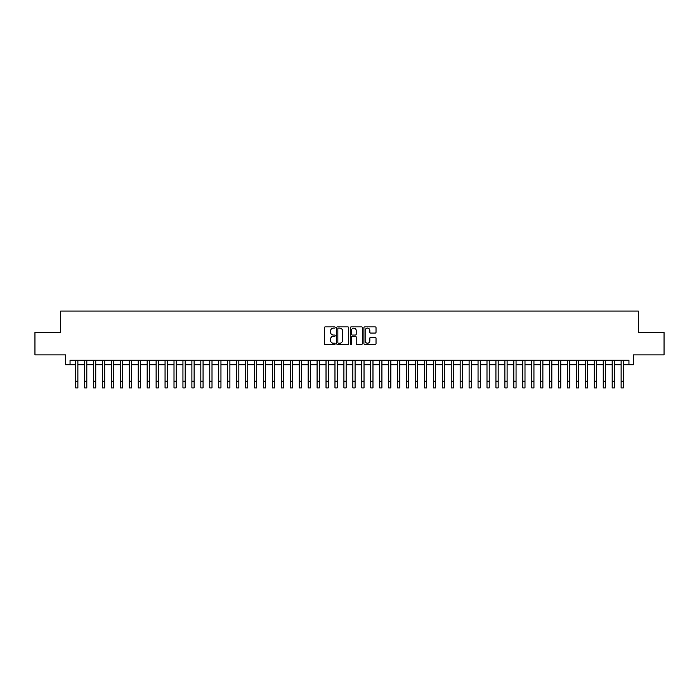 <?xml version="1.0" encoding="UTF-8"?>
<svg xmlns="http://www.w3.org/2000/svg" width="699" height="699" viewBox="0 0 699 699"><rect width="100%" height="100%" fill="white"/><g stroke="black" fill="none" stroke-linecap="round" stroke-linejoin="round"><path stroke-width="1.05" d="M335.197 327.499A0.612 0.612 0 0 0 334.576 326.887L325.253 326.887A0.874 0.874 0 0 0 324.371 327.761L324.371 343.558A0.874 0.874 0 0 0 325.253 344.441L334.576 344.441A0.612 0.612 0 0 0 335.197 343.821A0.612 0.612 0 0 0 334.576 343.209L333.371 343.209A2.805 2.805 0 0 1 330.566 340.404L330.566 339.085A2.805 2.805 0 0 1 333.371 336.28L334.576 336.28A0.612 0.612 0 0 0 335.197 335.66A0.612 0.612 0 0 0 334.576 335.048L333.371 335.048A2.805 2.805 0 0 1 330.566 332.235L330.566 330.924A2.805 2.805 0 0 1 333.371 328.111L334.576 328.111A0.612 0.612 0 0 0 335.197 327.499M375.153 333.074A0.874 0.874 0 0 0 376.027 332.191L376.027 327.761A0.874 0.874 0 0 0 375.153 326.887L364.791 326.887A0.874 0.874 0 0 0 363.917 327.761L363.917 343.558A0.874 0.874 0 0 0 364.791 344.441L375.153 344.441A0.874 0.874 0 0 0 376.027 343.558L376.027 338.211A0.874 0.874 0 0 0 375.153 337.329L370.723 337.329A0.874 0.874 0 0 0 369.841 338.211L369.841 340.859A2.35 2.35 0 0 1 367.491 343.209A2.35 2.35 0 0 1 365.149 340.859L365.149 330.461A2.35 2.35 0 0 1 367.491 328.111A2.35 2.35 0 0 1 369.841 330.461L369.841 332.191A0.874 0.874 0 0 0 370.723 333.074L375.153 333.074M70.049 364.721L70.049 360.256L628.951 360.256L628.951 364.721L633.425 364.721L633.425 354.891L664.05 354.891L664.05 332.532L638.344 332.532L638.344 311.072L60.656 311.072L60.656 332.532L34.95 332.532L34.95 354.891L65.575 354.891L65.575 364.721L75.641 364.721M348.731 327.761A0.874 0.874 0 0 0 347.857 326.887L337.495 326.887A0.874 0.874 0 0 0 336.621 327.761L336.621 343.558A0.874 0.874 0 0 0 337.495 344.441L347.857 344.441A0.874 0.874 0 0 0 348.731 343.558L348.731 327.761M351.143 326.887L361.505 326.887A0.874 0.874 0 0 1 362.379 327.761L362.379 343.558A0.874 0.874 0 0 1 361.505 344.441L357.067 344.441A0.874 0.874 0 0 1 356.193 343.558L356.193 337.154A0.874 0.874 0 0 0 355.319 336.28L352.375 336.28A0.874 0.874 0 0 0 351.501 337.154L351.501 343.821A0.612 0.612 0 0 1 350.881 344.441A0.612 0.612 0 0 1 350.269 343.821L350.269 327.761A0.874 0.874 0 0 1 351.143 326.887M77.877 364.721L84.579 364.721M86.816 364.721L93.526 364.721M95.754 364.721L102.465 364.721M104.701 364.721L111.412 364.721M113.64 364.721L120.35 364.721M122.587 364.721L129.289 364.721M131.526 364.721L138.236 364.721M140.473 364.721L147.174 364.721M149.411 364.721L156.122 364.721M158.358 364.721L165.06 364.721M167.297 364.721L174.007 364.721M176.244 364.721L182.946 364.721M185.183 364.721L191.893 364.721M194.121 364.721L200.831 364.721M203.068 364.721L209.779 364.721M212.007 364.721L218.717 364.721M220.954 364.721L227.656 364.721M229.892 364.721L236.603 364.721M238.84 364.721L245.541 364.721M247.778 364.721L254.488 364.721M256.725 364.721L263.427 364.721M265.664 364.721L272.374 364.721M274.611 364.721L281.313 364.721M283.549 364.721L290.26 364.721M292.488 364.721L299.198 364.721M301.435 364.721L308.145 364.721M310.373 364.721L317.084 364.721M319.321 364.721L326.022 364.721M328.259 364.721L334.97 364.721M337.206 364.721L343.908 364.721M346.145 364.721L352.855 364.721M355.092 364.721L361.794 364.721M364.03 364.721L370.741 364.721M372.978 364.721L379.679 364.721M381.916 364.721L388.627 364.721M390.855 364.721L397.565 364.721M399.802 364.721L406.512 364.721M408.74 364.721L415.451 364.721M417.687 364.721L424.389 364.721M426.626 364.721L433.336 364.721M435.573 364.721L442.275 364.721M444.512 364.721L451.222 364.721M453.459 364.721L460.16 364.721M462.397 364.721L469.108 364.721M471.344 364.721L478.046 364.721M480.283 364.721L486.993 364.721M489.221 364.721L495.932 364.721M498.169 364.721L504.879 364.721M507.107 364.721L513.817 364.721M516.054 364.721L522.756 364.721M524.993 364.721L531.703 364.721M533.94 364.721L540.642 364.721M542.878 364.721L549.589 364.721M551.826 364.721L558.527 364.721M560.764 364.721L567.474 364.721M569.711 364.721L576.413 364.721M578.65 364.721L585.36 364.721M587.588 364.721L594.299 364.721M596.535 364.721L603.246 364.721M605.474 364.721L612.184 364.721M614.421 364.721L621.123 364.721M623.359 364.721L628.951 364.721M338.465 328.111A0.612 0.612 0 0 0 337.844 328.731L337.844 342.597A0.612 0.612 0 0 0 338.465 343.209L339.731 343.209A2.805 2.805 0 0 0 342.545 340.404L342.545 330.924A2.805 2.805 0 0 0 339.731 328.111L338.465 328.111M356.193 330.505A2.35 2.35 0 0 0 353.843 328.154A2.35 2.35 0 0 0 351.501 330.505L351.501 334.166A0.874 0.874 0 0 0 352.375 335.048L355.319 335.048A0.874 0.874 0 0 0 356.193 334.166L356.193 330.505M75.641 381.226L77.877 381.226L77.877 387.928L75.641 387.928L75.641 360.256M77.877 381.226L77.877 360.256M84.579 381.226L86.816 381.226L86.816 387.928L84.579 387.928L84.579 360.256M86.816 381.226L86.816 360.256M93.526 381.226L95.754 381.226L95.754 387.928L93.526 387.928L93.526 360.256M95.754 381.226L95.754 360.256M102.465 381.226L104.701 381.226L104.701 387.928L102.465 387.928L102.465 360.256M104.701 381.226L104.701 360.256M111.412 381.226L113.64 381.226L113.64 387.928L111.412 387.928L111.412 360.256M113.64 381.226L113.64 360.256M120.35 381.226L122.587 381.226L122.587 387.928L120.35 387.928L120.35 360.256M122.587 381.226L122.587 360.256M129.289 381.226L131.526 381.226L131.526 387.928L129.289 387.928L129.289 360.256M131.526 381.226L131.526 360.256M138.236 381.226L140.473 381.226L140.473 387.928L138.236 387.928L138.236 360.256M140.473 381.226L140.473 360.256M147.174 381.226L149.411 381.226L149.411 387.928L147.174 387.928L147.174 360.256M149.411 381.226L149.411 360.256M156.122 381.226L158.358 381.226L158.358 387.928L156.122 387.928L156.122 360.256M158.358 381.226L158.358 360.256M165.06 381.226L167.297 381.226L167.297 387.928L165.06 387.928L165.06 360.256M167.297 381.226L167.297 360.256M174.007 381.226L176.244 381.226L176.244 387.928L174.007 387.928L174.007 360.256M176.244 381.226L176.244 360.256M182.946 381.226L185.183 381.226L185.183 387.928L182.946 387.928L182.946 360.256M185.183 381.226L185.183 360.256M191.893 381.226L194.121 381.226L194.121 387.928L191.893 387.928L191.893 360.256M194.121 381.226L194.121 360.256M200.831 381.226L203.068 381.226L203.068 387.928L200.831 387.928L200.831 360.256M203.068 381.226L203.068 360.256M209.779 381.226L212.007 381.226L212.007 387.928L209.779 387.928L209.779 360.256M212.007 381.226L212.007 360.256M218.717 381.226L220.954 381.226L220.954 387.928L218.717 387.928L218.717 360.256M220.954 381.226L220.954 360.256M227.656 381.226L229.892 381.226L229.892 387.928L227.656 387.928L227.656 360.256M229.892 381.226L229.892 360.256M236.603 381.226L238.84 381.226L238.84 387.928L236.603 387.928L236.603 360.256M238.84 381.226L238.84 360.256M245.541 381.226L247.778 381.226L247.778 387.928L245.541 387.928L245.541 360.256M247.778 381.226L247.778 360.256M254.488 381.226L256.725 381.226L256.725 387.928L254.488 387.928L254.488 360.256M256.725 381.226L256.725 360.256M263.427 381.226L265.664 381.226L265.664 387.928L263.427 387.928L263.427 360.256M265.664 381.226L265.664 360.256M272.374 381.226L274.611 381.226L274.611 387.928L272.374 387.928L272.374 360.256M274.611 381.226L274.611 360.256M281.313 381.226L283.549 381.226L283.549 387.928L281.313 387.928L281.313 360.256M283.549 381.226L283.549 360.256M290.26 381.226L292.488 381.226L292.488 387.928L290.26 387.928L290.26 360.256M292.488 381.226L292.488 360.256M299.198 381.226L301.435 381.226L301.435 387.928L299.198 387.928L299.198 360.256M301.435 381.226L301.435 360.256M308.145 381.226L310.373 381.226L310.373 387.928L308.145 387.928L308.145 360.256M310.373 381.226L310.373 360.256M317.084 381.226L319.321 381.226L319.321 387.928L317.084 387.928L317.084 360.256M319.321 381.226L319.321 360.256M326.022 381.226L328.259 381.226L328.259 387.928L326.022 387.928L326.022 360.256M328.259 381.226L328.259 360.256M334.97 381.226L337.206 381.226L337.206 387.928L334.97 387.928L334.97 360.256M337.206 381.226L337.206 360.256M343.908 381.226L346.145 381.226L346.145 387.928L343.908 387.928L343.908 360.256M346.145 381.226L346.145 360.256M352.855 381.226L355.092 381.226L355.092 387.928L352.855 387.928L352.855 360.256M355.092 381.226L355.092 360.256M361.794 381.226L364.03 381.226L364.03 387.928L361.794 387.928L361.794 360.256M364.03 381.226L364.03 360.256M370.741 381.226L372.978 381.226L372.978 387.928L370.741 387.928L370.741 360.256M372.978 381.226L372.978 360.256M379.679 381.226L381.916 381.226L381.916 387.928L379.679 387.928L379.679 360.256M381.916 381.226L381.916 360.256M388.627 381.226L390.855 381.226L390.855 387.928L388.627 387.928L388.627 360.256M390.855 381.226L390.855 360.256M397.565 381.226L399.802 381.226L399.802 387.928L397.565 387.928L397.565 360.256M399.802 381.226L399.802 360.256M406.512 381.226L408.74 381.226L408.74 387.928L406.512 387.928L406.512 360.256M408.74 381.226L408.74 360.256M415.451 381.226L417.687 381.226L417.687 387.928L415.451 387.928L415.451 360.256M417.687 381.226L417.687 360.256M424.389 381.226L426.626 381.226L426.626 387.928L424.389 387.928L424.389 360.256M426.626 381.226L426.626 360.256M433.336 381.226L435.573 381.226L435.573 387.928L433.336 387.928L433.336 360.256M435.573 381.226L435.573 360.256M442.275 381.226L444.512 381.226L444.512 387.928L442.275 387.928L442.275 360.256M444.512 381.226L444.512 360.256M451.222 381.226L453.459 381.226L453.459 387.928L451.222 387.928L451.222 360.256M453.459 381.226L453.459 360.256M460.16 381.226L462.397 381.226L462.397 387.928L460.16 387.928L460.16 360.256M462.397 381.226L462.397 360.256M469.108 381.226L471.344 381.226L471.344 387.928L469.108 387.928L469.108 360.256M471.344 381.226L471.344 360.256M478.046 381.226L480.283 381.226L480.283 387.928L478.046 387.928L478.046 360.256M480.283 381.226L480.283 360.256M486.993 381.226L489.221 381.226L489.221 387.928L486.993 387.928L486.993 360.256M489.221 381.226L489.221 360.256M495.932 381.226L498.169 381.226L498.169 387.928L495.932 387.928L495.932 360.256M498.169 381.226L498.169 360.256M504.879 381.226L507.107 381.226L507.107 387.928L504.879 387.928L504.879 360.256M507.107 381.226L507.107 360.256M513.817 381.226L516.054 381.226L516.054 387.928L513.817 387.928L513.817 360.256M516.054 381.226L516.054 360.256M522.756 381.226L524.993 381.226L524.993 387.928L522.756 387.928L522.756 360.256M524.993 381.226L524.993 360.256M531.703 381.226L533.94 381.226L533.94 387.928L531.703 387.928L531.703 360.256M533.94 381.226L533.94 360.256M540.642 381.226L542.878 381.226L542.878 387.928L540.642 387.928L540.642 360.256M542.878 381.226L542.878 360.256M549.589 381.226L551.826 381.226L551.826 387.928L549.589 387.928L549.589 360.256M551.826 381.226L551.826 360.256M558.527 381.226L560.764 381.226L560.764 387.928L558.527 387.928L558.527 360.256M560.764 381.226L560.764 360.256M567.474 381.226L569.711 381.226L569.711 387.928L567.474 387.928L567.474 360.256M569.711 381.226L569.711 360.256M576.413 381.226L578.65 381.226L578.65 387.928L576.413 387.928L576.413 360.256M578.65 381.226L578.65 360.256M585.36 381.226L587.588 381.226L587.588 387.928L585.36 387.928L585.36 360.256M587.588 381.226L587.588 360.256M594.299 381.226L596.535 381.226L596.535 387.928L594.299 387.928L594.299 360.256M596.535 381.226L596.535 360.256M603.246 381.226L605.474 381.226L605.474 387.928L603.246 387.928L603.246 360.256M605.474 381.226L605.474 360.256M612.184 381.226L614.421 381.226L614.421 387.928L612.184 387.928L612.184 360.256M614.421 381.226L614.421 360.256M621.123 381.226L623.359 381.226L623.359 387.928L621.123 387.928L621.123 360.256M623.359 381.226L623.359 360.256"/></g></svg>
